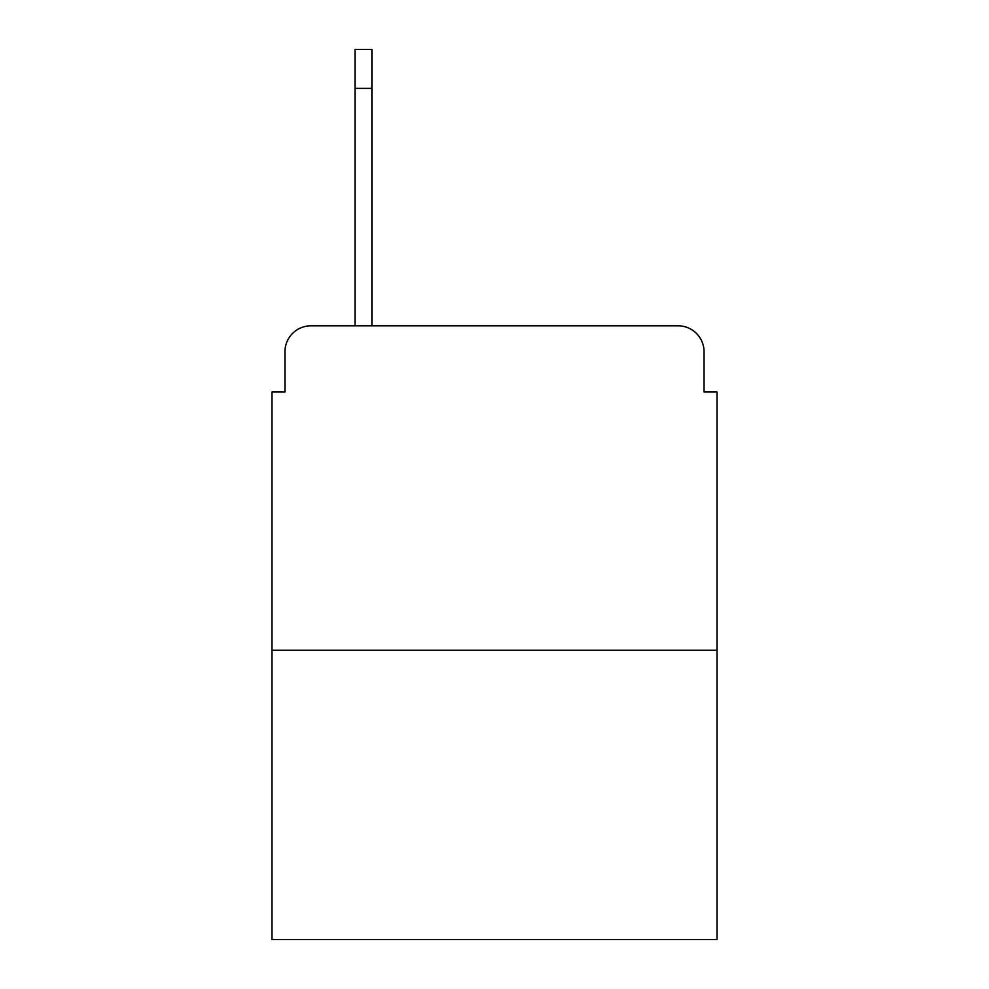 <?xml version="1.0" encoding="UTF-8"?>
<svg xmlns="http://www.w3.org/2000/svg" width="989" height="989" viewBox="0 0 989 989"><rect width="100%" height="100%" fill="white"/><g stroke="black" fill="none" stroke-linecap="round" stroke-linejoin="round"><path stroke-width="1.48" d="M284.956 351.775L284.956 391.99L284.956 351.775A25.949 25.949 0 0 1 310.905 325.826L355.014 325.826L355.014 49.45L371.889 49.45L371.889 325.826L393.288 325.826M717.025 650.206L271.975 650.206L271.975 939.55L717.025 939.55L717.025 391.99L704.044 391.99L704.044 351.775A25.949 25.949 0 0 0 678.095 325.826L310.905 325.826M271.975 650.206L271.975 391.99L284.956 391.99M595.712 325.826L678.095 325.826M704.044 391.99L704.044 351.775M371.889 88.38L355.014 88.38"/></g></svg>
